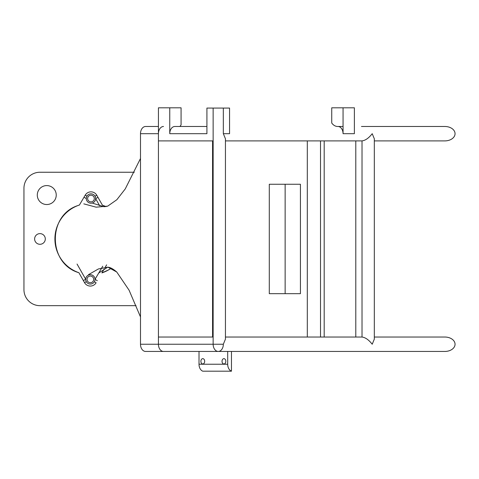 <?xml version="1.0" encoding="UTF-8"?>
<svg xmlns="http://www.w3.org/2000/svg" width="479" height="479" viewBox="0 0 479 479"><rect width="100%" height="100%" fill="white"/><g stroke="black" fill="none" stroke-linecap="round" stroke-linejoin="round"><path stroke-width="0.72" d="M343.06 107.805L343.06 133.689L354.382 133.689L354.382 107.805L331.737 107.805L331.737 123.019A12.011 8.49 -90 0 0 337.707 126.486M169.758 133.689L206.916 133.689L206.916 108.074L229.561 108.074L229.561 133.689L223.334 133.689L225.441 138.784L225.441 339.144L223.334 344.239A7.203 5.095 -90 0 1 218.238 351.448L163.513 351.448A7.203 5.095 -90 0 1 158.423 344.239L158.423 337.036L212.574 337.036L212.574 140.898L212.574 337.036L158.423 337.036L158.423 140.898L212.574 140.898L158.423 140.898L158.435 107.805L169.758 107.805L169.758 133.689A7.203 5.095 -90 0 1 174.853 126.486L206.916 126.486L179.942 126.486L181.074 124.887L181.074 107.805L169.758 107.805M343.06 126.486L337.964 126.486A7.203 5.095 90 0 1 343.06 133.689M361.459 126.486L444.859 126.486A10.191 7.203 180 0 1 455.05 133.689A10.191 7.203 0 0 1 444.859 140.898L374.321 140.898M374.321 337.036L444.859 337.036A10.191 7.203 0 0 1 455.05 344.239A10.191 7.203 0 0 1 444.859 351.448L218.238 351.448A7.203 5.095 90 0 1 213.143 344.239L213.143 108.074M225.441 337.036L362.022 337.036L362.022 140.898L225.441 140.898M355.795 337.036L355.795 140.898M362.022 337.036C365.417 337.473 368.818 339.874 372.213 344.239L374.321 339.144L374.321 138.784L372.213 133.689C368.818 138.06 365.417 140.461 362.022 140.898M39.961 305.668L136.06 305.668L39.961 305.668A16.011 16.011 0 0 1 23.95 289.657L23.95 188.253L23.95 289.657M39.961 172.242L134.33 172.242L39.961 172.242A16.011 16.011 0 0 0 23.95 188.253M37.29 195.055A9.472 9.472 0 0 1 46.768 185.583A9.472 9.472 0 0 1 56.241 195.055A9.472 9.472 0 0 1 46.768 204.533A9.472 9.472 0 0 1 37.29 195.055M34.626 238.955A5.335 5.335 0 0 1 39.961 233.62A5.335 5.335 0 0 1 45.301 238.955A5.335 5.335 0 0 1 39.961 244.29A5.335 5.335 0 0 1 34.626 238.955M87.639 198.528A3.335 3.335 0 0 1 92.645 195.642A3.335 3.335 0 0 1 92.645 201.419A3.335 3.335 0 0 1 87.639 198.528M87.016 279.383A3.335 3.335 0 0 1 92.022 276.497A3.335 3.335 0 0 1 92.022 282.269A3.335 3.335 0 0 1 87.016 279.383M71.682 269.258L73.64 270.401M111.242 268.198A35.757 35.757 0 0 1 101.901 272.904L108.464 269.97L111.266 268.18M105.985 206.647L102.422 205.186A35.757 35.757 0 0 1 105.985 206.647M77.778 205.599C47.277 215.472 48.092 263.887 78.909 272.725A35.757 35.757 0 0 1 79.43 205.006L85.22 195.151A6.67 6.67 0 0 1 96.776 195.234L102.422 205.186L96.776 195.234A6.67 6.67 0 0 0 85.22 195.151L79.43 205.006L77.778 205.599M84.549 282.676L78.909 272.725L84.549 282.676A6.67 6.67 0 0 0 96.105 282.766A6.67 6.67 0 0 1 84.549 282.676L86.292 281.688A4.67 4.67 0 0 1 90.387 274.712A4.67 4.67 0 0 1 94.381 281.748A4.67 4.67 0 0 1 86.292 281.688M101.901 272.904L104.248 268.899M140.497 158.483L125.241 188.942L116.84 199.725L107.685 206.15L96.123 207.167L83.813 203.862M140.497 316.936L129.067 290.178L116.762 272.03L107.901 267.156L98.405 268.953L88.507 274.647M107.685 206.15L104.093 206.73L92.818 203.264M107.733 267.138L98.716 273.054M86.304 198.528A4.67 4.67 0 0 1 95.04 196.222A4.67 4.67 0 0 1 90.938 203.198A4.67 4.67 0 0 1 86.304 198.528M99.692 205.784L95.644 198.647L97.961 197.33M86.304 198.575L84.005 197.222M106.631 264.851L105.344 267.037M77.047 264.043L85.687 279.263L83.364 280.58M102.74 266.204L95.022 279.335L97.321 280.688M204.671 361.322L204.671 361.322A2.67 1.886 -90 0 0 202.785 358.651A2.67 1.886 -90 0 0 200.899 361.322A2.67 1.886 -90 0 0 202.785 363.986A2.67 1.886 -90 0 0 204.671 361.322M225.807 361.322L225.807 361.322A2.67 1.886 -90 0 0 223.921 358.651A2.67 1.886 -90 0 0 222.034 361.322A2.67 1.886 -90 0 0 223.921 363.986A2.67 1.886 -90 0 0 225.807 361.322M231.465 371.195L202.785 371.195A7.203 5.095 -90 0 1 199.013 364.232L227.693 364.232A7.203 5.095 90 0 0 231.465 371.195L231.465 351.448M227.693 364.232L227.693 351.448M199.013 364.232L199.013 351.448M324.187 140.898L324.187 337.036M320.511 140.898L320.511 337.036M307.302 140.898L307.302 337.036M145.592 351.448A7.203 5.095 -90 0 1 140.497 344.239L158.423 344.239A7.203 5.095 90 0 0 163.513 351.448L145.592 351.448M163.513 126.486A7.203 5.095 90 0 0 158.423 133.689L140.497 133.689L140.497 344.239M140.497 133.689A7.203 5.095 -90 0 1 145.592 126.486L158.423 126.486M269.294 293.669L300.429 293.669L300.429 184.259L269.294 184.259L269.294 293.669M158.423 133.689L158.423 344.239L223.334 344.239M285.143 293.669L285.143 184.259M223.334 108.074L223.334 133.689M95.04 196.222L96.776 195.234M86.95 196.162L85.22 195.151M94.381 281.748L96.105 282.766M108.434 267.252C110.703 267.575 113.481 269.174 116.762 272.03M107.601 267.138L107.901 267.156"/></g></svg>

